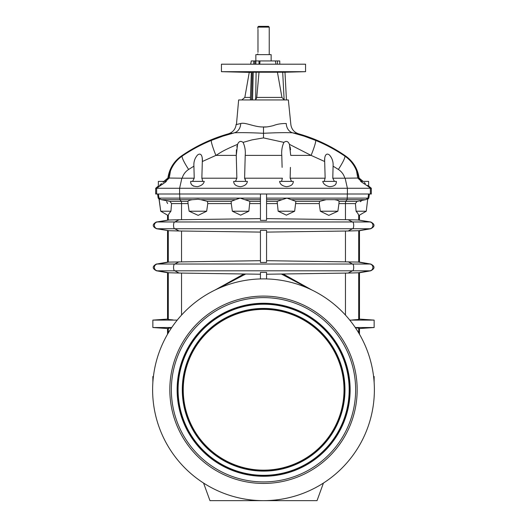 <?xml version="1.0" encoding="UTF-8"?>
<svg xmlns="http://www.w3.org/2000/svg" width="527" height="527" viewBox="0 0 527 527"><rect width="100%" height="100%" fill="white"/><g stroke="black" fill="none" stroke-linecap="round" stroke-linejoin="round"><path stroke-width="0.79" d="M266.372 126.915L263.5 126.954C254.574 127.284 245.391 122.047 240.74 123.509C231.926 125.61 237.367 124.286 240.74 123.509A10.705 8.847 80.5 0 1 234.436 132.797C226.432 134.148 226.432 134.148 234.436 132.797L222.796 136.177L211.373 140.406A16.442 1.621 67.7 0 0 215.892 155.399C219.943 153.212 220.22 151.71 237.578 144.345C238.83 141.289 240.661 140.63 243.085 142.376L252.15 139.853L263.5 137.903L283.915 142.376C286.339 140.63 288.177 141.289 289.422 144.345L311.108 155.399A16.442 1.621 -67.7 0 0 315.627 140.406L304.204 136.177L292.564 132.797C295.094 133.212 305.252 134.952 292.564 132.797A10.705 8.847 -80.5 0 1 286.26 123.509C292.373 124.952 292.373 124.952 286.26 123.509C281.24 123.47 276.958 124.168 273.421 125.61C268.599 126.803 265.292 127.251 263.5 126.954L263.5 133.291C276.036 132.659 285.726 132.494 292.564 132.797M243.085 142.376C244.917 146.374 245.628 150.715 245.213 155.399L281.787 155.399L282.11 167.369M271.148 60.954L271.148 54.643L255.852 54.643L255.852 60.954L279.751 60.954L279.778 64.202M257.762 27.114L258.526 26.35L268.474 26.35L269.238 27.114L257.762 27.114L257.907 28.557M263.5 64.202L305.561 64.202L305.561 71.692L221.439 71.692L221.439 64.202L263.5 64.202M253.909 72.232L284.942 72.232M284.811 72.239L283.572 72.265M283.21 72.271L282.696 72.285L284.139 99.834L285.008 99.952M236.445 124.524L238.645 99.952L288.355 99.952L290.858 124.603C291.55 129.253 294.132 132.33 298.592 133.818C315.541 138.634 331.259 146.058 345.738 156.097L344.862 156.097C350.29 159.912 354.177 164.839 356.522 170.873L356.515 170.814M290.153 177.718L290.423 167.369M290.14 146.921L290.555 149.767M244.633 178.251L245.437 179.747M245.549 180.616L244.6 178.212L245.213 155.399M245.154 157.645L244.89 167.369M244.614 177.718L244.6 178.212L282.4 178.212L281.537 181.393M190.748 182.737L191.11 183.804M191.617 184.608L192.526 185.491M193.205 185.926L193.791 186.196M166.354 181.393L156.651 188.271L179.602 188.271L179.602 194.008L347.398 194.008L347.398 188.271L371.324 188.271L371.324 194.008L347.398 194.008M211.373 140.406C201.07 144.642 191.334 149.872 182.151 156.097C176.795 159.813 172.902 164.734 170.478 170.873L169.239 178.04L181.861 178.212L179.602 188.271L347.398 188.271L345.139 178.212L332.781 178.212L334.421 181.393M286.438 186.69C282.288 185.991 280.008 184.226 279.613 181.393L293.322 181.393C293.243 184.476 290.95 186.242 286.438 186.69M240.562 186.69C236.05 186.242 233.757 184.476 233.678 181.393L247.387 181.393C246.992 184.226 244.712 185.991 240.562 186.69M329.454 186.644C325.627 185.761 323.394 184.009 322.741 181.393L336.338 181.393C336.582 184.727 334.296 186.479 329.454 186.644M166.387 181.393L158.357 181.393L158.357 186.611L158.825 186.426M197.546 186.644C192.704 186.479 190.418 184.733 190.682 181.393L204.259 181.393C203.613 184.009 201.373 185.754 197.546 186.644M368.175 186.426L360.613 181.393L368.643 181.393L368.643 186.611L368.175 186.426L370.349 188.271L370.349 194.008M366.034 199.601L357.062 201.367L355.422 203.587L356.081 211.215L366.278 211.215L367.754 198.659M266.557 199.687L282.103 199.687L277.13 201.367L278.157 211.215L294.652 211.215L295.858 201.367L319.612 201.367L326.141 199.687L334.493 199.687C337.063 200.036 338.597 200.596 339.092 201.367L357.062 201.367M282.103 199.687L286.905 198.106L295.858 201.367M260.443 218.626L179.081 219.739L174.78 221.966A3.393 1.153 90 0 0 174.714 221.966A3.393 1.153 90 0 0 174.661 221.972A3.393 1.153 90 0 0 173.561 225.444A3.393 1.153 90 0 0 174.714 228.751A3.393 1.153 90 0 0 174.773 228.751L179.081 230.984L168.923 230.707L157.909 228.751L352.491 228.751A3.393 1.153 -90 0 0 352.55 228.751A3.393 1.153 -90 0 0 353.703 225.444A3.393 1.153 -90 0 0 352.603 221.972A3.393 1.153 -90 0 0 352.55 221.966A3.393 1.153 -90 0 0 352.491 221.972L348.149 219.726L266.557 218.626L266.557 220.378L266.557 194.008L266.557 198.106L368.834 198.106L369.407 194.008M232.348 211.215L248.843 211.215L240.635 215.154L232.348 211.215L231.274 203.587L207.763 203.587L206.676 211.215L198.172 215.359L189.127 211.215L206.676 211.215M179.661 194.008L179.773 198.106A1.91 0.362 90 0 0 180.036 199.687L181.222 201.367L187.908 201.367C188.396 200.603 189.924 200.043 192.507 199.687L198.172 199.259L200.859 199.687L235.45 199.687L240.095 198.106L249.87 201.367L248.843 211.215M235.45 199.687L231.142 201.367L231.274 203.587M187.908 201.367L188.047 203.587L181.545 203.587L181.545 219.706M189.127 211.215L188.047 203.587M159.068 199.476L160.722 211.215L170.919 211.215L168.95 213.758L168.238 215.556L160.722 211.215L159.022 198.336L161.381 199.687L169.938 201.367L181.222 201.367A2.292 0.435 -90 0 1 181.545 203.587L171.578 203.587L170.919 211.215L171.578 203.587L169.938 201.367M348.149 219.726L359.467 220.016L359.467 215.148L366.278 211.215L358.762 215.556L358.05 213.758L356.081 211.215L355.422 203.587L338.953 203.587L339.092 201.367M294.652 211.215L286.365 215.154L278.157 211.215M337.873 211.215L328.828 215.359L320.324 211.215L337.873 211.215L338.953 203.587M168.923 230.707L156.539 228.751L369.539 228.751A3.393 3.366 -90 0 0 372.905 225.444A3.393 3.366 -90 0 0 369.539 221.966L157.725 221.966A3.393 3.366 90 0 0 154.358 225.444A3.393 3.366 90 0 0 157.725 228.751M177.237 320.106L152.863 320.106L167.533 319.079L168.291 319.481L168.291 272.716L167.533 272.716L168.923 272.769L157.909 270.812L352.491 270.806L348.149 273.052L359.467 272.762L358.709 272.762L358.709 319.481L359.467 319.079L374.137 320.106L359.467 319.079L359.467 272.762L370.725 270.812C375.099 268.553 375.099 266.287 370.725 264.027L369.539 264.027A3.393 3.366 90 0 1 372.905 267.499A3.393 3.366 90 0 1 369.539 270.812L352.55 270.812A3.393 1.153 90 0 1 352.491 270.806M263.5 278.888A110.881 110.881 0 0 1 374.381 389.769A110.881 110.881 0 0 1 263.5 500.65A110.881 110.881 0 0 1 152.619 389.769A110.881 110.881 0 0 1 263.5 278.888M263.5 297.623A92.146 92.146 0 0 1 355.646 389.769A92.146 92.146 0 0 1 263.5 481.915A92.146 92.146 0 0 1 171.354 389.769A92.146 92.146 0 0 1 263.5 297.623M263.5 296.095A93.674 93.674 0 0 1 357.174 389.769A93.674 93.674 0 0 1 263.5 483.443A93.674 93.674 0 0 1 169.826 389.769A93.674 93.674 0 0 1 263.5 296.095M350.139 389.769A86.507 86.507 0 0 1 263.632 476.276A86.507 86.507 0 0 1 177.125 389.769A86.507 86.507 0 0 1 263.632 303.262A86.507 86.507 0 0 1 350.139 389.769M178.08 389.769A85.552 85.552 0 0 1 263.632 304.217A85.552 85.552 0 0 1 349.184 389.769A85.552 85.552 0 0 1 263.632 475.321A85.552 85.552 0 0 1 178.08 389.769M344.974 389.769A81.342 81.342 0 0 1 263.632 471.112A81.342 81.342 0 0 1 182.289 389.769A81.342 81.342 0 0 1 263.632 308.427A81.342 81.342 0 0 1 344.974 389.769M183.244 389.769A80.387 80.387 0 0 1 263.632 309.382A80.387 80.387 0 0 1 344.019 389.769A80.387 80.387 0 0 1 263.632 470.156A80.387 80.387 0 0 1 183.244 389.769M250.694 64.202L251.267 60.954L253.731 60.954L253.718 64.202M254.04 60.954L255.872 60.954L255.858 64.202M275.397 60.954L275.983 64.202M260.035 60.954L259.745 64.202M257.973 52.351C257.749 54.321 257.749 54.321 257.973 52.351C257.749 54.321 257.749 54.321 257.973 52.351L257.973 29.407C257.749 27.437 257.749 27.437 257.973 29.407M255.081 99.952L255.667 99.834L256.109 72.278M254.548 72.239L254.073 72.239M251.531 99.952L252.262 72.232L253.25 72.232L252.525 99.952M250.384 99.952L251.346 72.285M221.439 71.692L251.109 72.423M284.988 72.232L286.438 99.952L284.988 72.232L305.561 71.692M277.465 72.423L281.945 97.423L284.139 99.834M259.001 72.423L256.761 97.423L281.945 97.423M255.667 99.834L256.761 97.423M263.5 137.903L263.5 133.291C250.964 132.659 241.274 132.494 234.436 132.797L234.377 132.804M231.847 133.226L228.408 133.818C211.459 138.634 195.741 146.058 181.262 156.097L182.151 156.097A16.442 2.286 55.9 0 0 188.626 169.45L193.916 166.163C193.58 161.868 194.792 158.153 197.546 155.01C201.815 151.73 202.704 158.317 202.315 161.525L215.892 155.399L236.267 155.399L236.86 178.212L235.582 181.163M292.814 132.857L298.453 134.392M301.707 135.373L304.244 136.19M306.918 137.099L309.962 138.193M313.631 139.596L314.263 139.853M212.15 140.09L213.046 139.727M213.507 139.543L217.045 138.186M228.606 134.372L234.159 132.863M324.737 158.68L324.678 159.958M324.672 160.136L324.678 161.209M315.627 140.406C325.765 144.556 335.501 149.787 344.849 156.097A16.442 2.286 -55.9 0 1 338.374 169.45C341.621 171.604 343.782 174.523 344.849 178.212M324.645 181.393L324.454 180.32L325.146 178.212L290.14 178.212L291.418 181.163M283.915 142.376C282.083 146.374 281.372 150.715 281.787 155.399M325.146 178.212L324.685 161.525L311.108 155.399L290.733 155.399L289.422 144.345M324.685 161.525C324.296 158.311 325.192 151.73 329.454 155.01C332.208 158.146 333.413 161.861 333.084 166.163L338.374 169.45M245.463 181.393L245.549 180.721M236.84 147L237.578 144.345L236.267 155.399L236.445 149.78M202.355 181.393L202.546 180.32L201.854 178.212L236.86 178.212L236.267 155.399M202.315 161.493L202.322 159.964M202.322 159.958L202.243 158.449M202.19 157.922L202.105 157.303M351.134 161.776L351.917 162.744M345.139 178.212L357.761 178.04L356.522 170.873C357.266 171.743 357.991 174.121 358.689 178.007L362.899 181.393M357.141 171.94L356.924 171.42M336.088 183.33L336.272 182.638M181.861 178.212L194.219 178.212L192.579 181.393M332.781 178.212L333.084 166.163M182.151 178.212C183.218 174.523 185.379 171.604 188.626 169.45M202.315 161.525L201.854 178.212M193.916 166.163L194.219 178.212M163.034 182.296L168.311 178.007C169.002 174.134 169.727 171.756 170.478 170.873L170.069 171.427M368.189 186.057L367.464 185.366M365.382 183.521L364.203 182.5M345.738 156.097C353.268 161.525 357.721 168.831 359.091 178.014L363.123 181.393M368.643 186.024L371.324 188.271M357.761 178.04L361.351 181.393M169.239 178.04L165.649 181.393M181.262 156.097C173.732 161.525 169.279 168.831 167.909 178.014L163.877 181.393M158.357 186.024L155.676 188.271L156.651 188.271L156.651 194.008L155.676 194.008L155.676 188.271M161.598 183.534L159.543 185.359M162.309 184.391L163.12 183.844M164.213 183.073L165.294 182.263M179.602 194.008L156.651 194.008M158.403 194.008L158.976 198.106L260.443 198.106L260.443 194.008L260.443 220.378L266.557 220.378M347.339 194.008L347.227 198.106A1.91 0.362 90 0 1 346.964 199.687L365.619 199.687L367.978 198.336A1.91 1.904 90 0 0 368.024 198.106L368.597 194.008M249.87 201.367L260.443 201.367L260.443 203.587L249.923 203.587M159.246 198.659L159.022 198.336A1.91 1.904 90 0 1 158.976 198.106L158.166 198.106L157.593 194.008M361.061 201.367L360.396 201.67M319.612 201.367L319.237 203.587L320.324 211.215M179.081 219.739L168.923 220.009L157.909 221.966A3.393 3.366 90 0 0 157.725 221.966L156.374 221.972C152.151 224.337 152.211 226.597 156.539 228.751M168.291 215.464L168.291 220.062L168.923 220.009M200.859 199.687L207.388 201.367L231.142 201.367M207.763 203.587L207.388 201.367M167.632 203.567L166.604 201.67M168.581 214.555L168.778 214.1M169.121 213.461L170.919 211.215M370.534 221.966L358.083 219.97L369.348 221.966M356.087 211.222L357.168 212.427M358.222 214.094L358.413 214.548M266.557 230.345L266.557 262.439L260.443 262.439L260.443 230.339L266.557 230.345L266.557 232.097L348.149 230.997L358.709 230.707L369.348 228.751M179.081 230.984L260.443 232.097M168.291 220.062L156.723 221.966M266.557 260.681L359.467 262.077L358.709 262.077L358.709 230.707L359.467 230.707L358.709 230.707M167.533 230.661L167.533 262.123L260.443 260.681M168.923 262.071L157.909 264.027A3.393 3.366 90 0 0 154.358 267.499A3.393 3.366 90 0 0 157.725 270.812L156.539 270.812C152.211 268.658 152.151 266.392 156.374 264.027L174.714 264.027A3.393 1.153 90 0 0 174.661 264.027A3.393 1.153 90 0 0 173.561 267.499A3.393 1.153 90 0 0 174.714 270.812A3.393 1.153 90 0 0 174.773 270.806L179.081 273.039L260.443 274.231M260.443 278.935L260.443 272.4L266.557 272.4L266.557 274.231L348.149 273.052M168.923 272.769L179.081 273.039M358.709 332.932L358.709 328.15L355.429 327.774M352.122 320.001L358.709 319.481M357.629 327.946L358.136 328.011M358.136 319.619L357.602 319.691M283.335 274.093L311.872 289.995M266.557 272.4L266.557 278.935M245.496 274.112L217.901 288.697M243.672 274.093L215.128 289.995M171.571 327.774L167.533 328.552L152.863 327.524L167.533 328.552L167.533 334.23M168.291 319.481L173.179 319.935M168.864 328.011L169.398 327.939M169.371 319.685L168.864 319.619M349.763 320.106L374.137 320.106L374.137 327.524L359.467 328.552L374.137 327.524L355.257 327.524M358.709 328.15L359.467 328.552L359.467 334.23M373.584 376.502L374.137 376.502L373.577 376.462L374.137 376.502L374.137 382.47M152.863 376.502L152.863 382.47L152.863 376.502L153.416 376.502M171.743 327.524L152.863 327.524L152.863 320.106L152.863 327.524M156.539 270.812L167.533 272.716L167.533 319.079L152.863 320.106M323.433 483.055L317.03 500.65L209.97 500.65L203.567 483.055M349.46 389.769A85.829 85.829 0 0 1 263.632 475.598A85.829 85.829 0 0 1 177.803 389.769A85.829 85.829 0 0 1 263.632 303.941A85.829 85.829 0 0 1 349.46 389.769M349.856 389.769A86.224 86.224 0 0 1 263.632 475.993A86.224 86.224 0 0 1 177.401 389.769A86.224 86.224 0 0 1 263.632 303.545A86.224 86.224 0 0 1 349.856 389.769M344.296 389.769A80.671 80.671 0 0 1 263.632 470.44A80.671 80.671 0 0 1 182.961 389.769A80.671 80.671 0 0 1 263.632 309.105A80.671 80.671 0 0 1 344.296 389.769M344.698 389.769A81.066 81.066 0 0 1 263.632 470.835A81.066 81.066 0 0 1 182.566 389.769A81.066 81.066 0 0 1 263.632 308.703A81.066 81.066 0 0 1 344.698 389.769M348.149 261.781L352.484 264.027A3.393 1.153 90 0 1 352.55 264.027A3.393 1.153 90 0 1 352.603 264.027A3.393 1.153 90 0 1 353.703 267.499A3.393 1.153 90 0 1 352.55 270.812L157.725 270.812M277.452 60.954L277.485 64.202M259.007 60.954L258.994 64.202M254.877 60.954L254.864 64.202M249.245 72.423L244.831 97.423L250.45 97.423M291.55 199.687L326.141 199.687M334.493 199.687L346.964 199.687L345.778 201.367A2.292 0.435 -90 0 0 345.455 203.587L345.455 219.693M161.381 199.687L192.507 199.687M244.897 199.687L260.443 199.687M266.557 201.367L277.13 201.367M266.557 203.587L277.077 203.587M319.237 203.587L295.726 203.587M358.709 220.016L358.709 215.464M348.149 230.997L352.484 228.751M345.455 231.03L345.455 261.748M181.545 231.017L181.545 261.767M168.291 230.661L168.291 262.123M358.083 262.024L369.348 264.027M179.081 261.8L174.78 264.027A3.393 1.153 90 0 0 174.714 264.027L369.539 264.027M369.348 270.812L358.083 272.815M345.455 273.085L345.455 315.087M281.517 274.112L309.099 288.697M181.545 273.072L181.545 315.087M168.291 328.15L168.291 332.932M269.238 27.114L269.238 54.643M190.662 181.848L190.662 181.393M257.762 53.879L257.762 54.643M244.831 97.423L241.821 99.952M236.142 124.603C235.45 129.253 232.868 132.33 228.408 133.818M336.338 181.393L336.338 181.828M368.834 198.106L367.438 199.687M158.166 198.106L159.562 199.687M167.533 220.062L167.533 215.148M369.539 221.966L370.725 221.966C375.099 224.232 375.099 226.491 370.725 228.751L369.539 228.751M370.534 264.027L359.467 262.077L359.467 230.707L370.725 228.751M167.533 262.123L156.723 264.027M369.539 270.812L370.725 270.812"/></g></svg>
